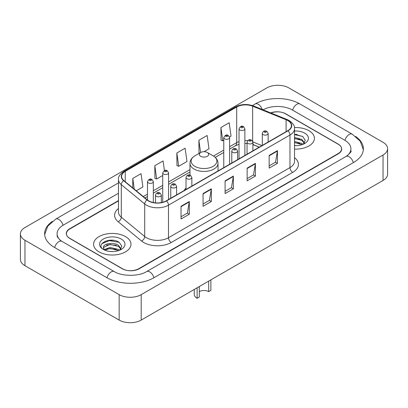 <?xml version="1.0" encoding="UTF-8"?>
<svg xmlns="http://www.w3.org/2000/svg" width="408" height="408" viewBox="0 0 408 408"><rect width="100%" height="100%" fill="white"/><g stroke="black" fill="none" stroke-linecap="round" stroke-linejoin="round"><path stroke-width="0.61" d="M186.012 187.971A20.645 11.919 0 0 0 184.166 190.516M259.248 147.166L253.24 144.738A15.581 8.996 0 0 0 252.894 144.6M118.483 200.894L69.86 228.964A11.684 6.747 0 0 0 66.438 233.738A11.684 6.747 0 0 0 69.86 238.507L122.196 268.724A11.684 6.747 0 0 0 138.72 268.724L338.14 153.592A11.684 6.747 0 0 0 341.562 148.818A11.684 6.747 0 0 0 338.14 144.049L285.804 113.832A11.684 6.747 0 0 0 270.994 113.016M347.024 155.851A21.032 12.143 0 0 0 350.911 148.818A21.032 12.143 0 0 0 344.75 140.23L292.419 110.017A21.032 12.143 0 0 0 263.048 109.803M118.483 193.259L63.25 225.15A21.032 12.143 0 0 0 57.089 233.738A21.032 12.143 0 0 0 60.976 240.771M119.167 294.642A15.581 8.996 0 0 0 141.199 294.642L383.035 155.02A15.581 8.996 0 0 0 387.6 148.66A15.581 8.996 0 0 0 383.035 142.3L288.833 87.914A15.581 8.996 0 0 0 266.801 87.914L24.965 227.536A15.581 8.996 0 0 0 20.4 233.896A15.581 8.996 0 0 0 24.965 240.256L119.167 294.642L119.167 320.086A15.581 8.996 0 0 0 141.199 320.086L383.035 180.464A15.581 8.996 0 0 0 387.6 174.104L387.6 148.66M20.4 233.896L20.4 259.34A15.581 8.996 0 0 0 24.965 265.7L119.167 320.086M52.372 221.371A33.502 19.339 0 0 0 44.625 233.738A33.502 19.339 0 0 0 54.437 247.411L106.769 277.629A33.502 19.339 0 0 0 154.148 277.629L353.563 162.496A33.502 19.339 0 0 0 363.375 148.818A33.502 19.339 0 0 0 355.628 136.451M259.213 147.186L253.205 144.758A15.581 8.996 0 0 0 252.894 144.636M113.837 240.373A15.581 8.996 0 0 0 104.718 241.454M297.279 134.462A15.581 8.996 0 0 0 294.53 134.441M308.943 130.688A18.697 10.797 0 0 0 294.449 127.551A18.697 10.797 0 0 1 308.943 130.688A18.697 10.797 0 0 1 314.42 138.322A18.697 10.797 0 0 0 308.943 130.688M125.501 236.599A18.697 10.797 0 0 0 105.121 234.258A18.697 10.797 0 0 0 93.58 244.234A18.697 10.797 0 0 0 99.057 251.869A18.697 10.797 0 0 0 119.432 254.204A18.697 10.797 0 0 0 130.978 244.234A18.697 10.797 0 0 0 125.501 236.599A18.697 10.797 0 0 0 105.121 234.258A18.697 10.797 0 0 0 93.58 244.234A18.697 10.797 0 0 0 99.057 251.869A18.697 10.797 0 0 0 119.432 254.204A18.697 10.797 0 0 0 130.978 244.234A18.697 10.797 0 0 0 125.501 236.599M287.762 120.528A12.464 7.196 180 0 1 291.414 125.618A12.464 7.196 180 0 1 287.762 130.703L166.291 200.833A12.464 7.196 180 0 1 147.268 199.874L123.853 180.571A12.464 7.196 180 0 1 121.599 176.44A12.464 7.196 180 0 1 125.251 171.35L236.696 107.008A12.464 7.196 180 0 1 252.659 106.202L286.095 119.722A12.464 7.196 180 0 1 287.762 120.528M287.982 120.401A12.776 7.375 0 0 0 286.278 119.575L252.838 106.054A12.776 7.375 0 0 0 236.477 106.881L125.032 171.227A12.776 7.375 0 0 0 123.599 180.673L147.013 199.976A12.776 7.375 0 0 0 166.515 200.96L287.982 130.83A12.776 7.375 0 0 0 287.982 120.401M181.03 206.29L181.03 219.009L189.292 214.241L189.292 201.521L181.03 206.29M181.03 216.755L187.394 213.078L189.256 201.94A3.116 1.8 -120 0 0 189.292 201.521M187.338 213.114L189.292 214.241M203.062 193.565L203.062 206.29L211.329 201.521L211.329 188.797L203.062 193.565M203.062 204.031L209.426 200.359L211.293 189.22A3.116 1.8 -120 0 0 211.329 188.797M209.37 200.389L211.329 201.521M269.168 155.402L269.168 168.127L277.435 163.353L277.435 150.634L269.168 155.402M269.168 165.867L275.533 162.19L277.399 151.052A3.116 1.8 -120 0 0 277.435 150.634M275.476 162.226L277.435 163.353M247.136 168.121L247.136 180.846L255.398 176.078L255.398 163.353L247.136 168.121M247.136 178.587L253.501 174.915L255.362 163.776A3.116 1.8 -120 0 0 255.398 163.353M253.445 174.945L255.398 176.078M225.099 180.846L225.099 193.565L233.361 188.797L233.361 176.078L225.099 180.846M225.099 191.311L231.464 187.634L233.33 176.496A3.116 1.8 -120 0 0 233.361 176.078M231.407 187.67L233.361 188.797M294.53 149.093A18.697 10.797 0 0 0 314.42 138.322A18.697 10.797 0 0 1 294.53 149.093M118.483 200.578L69.722 228.73A11.684 6.747 0 0 0 66.3 233.498A11.684 6.747 0 0 0 69.722 238.272L122.609 268.801A11.684 6.747 0 0 0 139.133 268.801L338.278 153.826A11.684 6.747 0 0 0 341.7 149.058A11.684 6.747 0 0 0 338.278 144.284L285.391 113.756A11.684 6.747 0 0 0 270.693 112.894M136.252 190.791L142.902 186.951L141.035 173.66L132.773 178.429L132.773 187.92M203.98 151.684L209.003 148.782L207.142 135.492L198.875 140.265L199.012 152.908M229.515 136.945L231.04 136.063L229.174 122.772L220.912 127.541L221.044 140.184M164.424 170.575L163.067 160.936L154.805 165.709L154.938 178.352M176.843 152.985L178.709 166.275L186.971 161.507L185.105 148.216L176.843 152.985L176.975 165.628M178.709 166.275L176.843 165.582M199.578 153.122L198.875 152.857M198.875 140.265L200.598 152.531M220.912 127.541L222.778 140.831L223.773 140.26M222.778 140.831L220.912 140.138M154.805 165.709L156.672 179L162.736 175.496M156.672 179L154.805 178.301M132.773 178.429L134.278 189.164M294.53 145.513L296.565 145.641M294.53 141.474L301.951 143.514L302.981 144.34M294.53 142.484L302.134 144.651M294.53 137.435L301.951 139.475L304.475 142.968M294.53 138.445L301.951 140.485L304.276 143.234M294.53 145.625A12.699 7.334 0 0 0 304.705 143.509A12.699 7.334 0 0 0 304.705 133.136A12.699 7.334 0 0 0 294.53 131.024M303.277 144.218L305.271 140.311L302.751 136.517L294.53 134.242M294.53 134.635L302.578 136.399M294.53 138.674L299.768 139.373M294.53 142.713L299.768 143.412M210.885 279.852L210.885 290.353L208.682 291.623A6.62 3.825 0 0 0 199.318 291.623M199.318 286.533L199.318 297.029L197.115 298.304L197.115 287.808M208.682 291.623L208.682 281.127M200.695 156.29A4.677 2.698 0 0 0 207.305 156.295A4.677 2.698 0 0 0 207.305 152.475L213.109 155.825A12.883 7.436 0 0 1 213.109 166.347A12.883 7.436 0 0 1 194.891 166.347A12.883 7.436 0 0 1 194.891 155.825C191.719 157.712 190.082 160.211 189.975 163.333A14.025 8.094 0 0 0 194.086 169.06A14.025 8.094 0 0 0 209.365 170.814A14.025 8.094 0 0 0 218.025 163.333C217.918 160.211 216.281 157.712 213.109 155.825L207.305 152.475A4.677 2.698 0 0 0 200.695 152.475A4.677 2.698 0 0 0 200.695 156.29M194.264 289.45L194.264 294.326A9.736 5.62 0 0 0 197.115 298.304M110.15 251.461L113.118 251.547M104.326 249.599L109.997 247.437L118.504 249.426L119.534 250.252M104.851 250.145L109.997 248.446L118.692 250.563M104.417 249.992L103.504 247.86A8.808 5.085 0 0 0 104.927 250.211M121.033 248.88L118.504 245.386C113.22 241.444 102.342 243.877 103.504 247.86L103.474 247.472M103.53 247.982L103.775 247.33L109.997 244.407L118.504 246.396L120.834 249.14M119.835 250.124L121.824 246.218L119.309 242.429C110.395 236.023 94.559 244.463 103.703 249.64L104.157 249.915M121.258 239.047A12.699 7.334 0 0 0 103.295 239.047A12.699 7.334 0 0 0 103.295 249.421A12.699 7.334 0 0 0 121.258 249.416A12.699 7.334 0 0 0 121.258 239.047M101.847 243.704L109.308 240.638L119.136 242.311M106.508 245.188L109.308 244.678L116.326 245.279M106.508 249.227L109.308 248.717L116.326 249.319M153.913 277.761A6.232 3.601 -120 0 0 146.62 271.595C138.96 276.548 121.956 276.548 114.291 271.595L61.96 241.378L60.119 240.159L57.349 236.885L57.089 235.645M107.003 277.761A6.232 3.601 -60 0 1 111.175 271.901A6.232 3.601 -60 0 1 114.291 271.595M54.672 247.549A6.232 3.601 -60 0 1 58.844 241.689A6.232 3.601 -60 0 1 61.96 241.378M44.661 234.615L47.762 226.139L55.728 219.116A6.232 3.601 60 0 1 63.016 225.287M252.414 105.56L255.148 103.984A6.232 3.601 60 0 1 262.237 109.477M255.148 103.984C267.301 96.752 287.783 96.752 299.941 103.984A6.232 3.601 120 0 0 296.825 104.29A6.232 3.601 120 0 0 292.653 110.15M363.339 149.695L360.239 141.219L352.272 134.196A6.232 3.601 120 0 0 349.156 134.507A6.232 3.601 120 0 0 344.984 140.367M353.328 162.629A6.232 3.601 -120 0 0 346.04 156.463L146.62 271.595M141.199 320.086L141.199 294.642M24.965 265.7L24.965 240.256M383.035 180.464L383.035 155.02M294.53 157.672A19.477 11.245 180 0 1 292.72 172.37L171.248 242.5A3.896 2.249 60 0 1 168.494 237.726L289.966 167.601A15.581 8.996 0 0 0 294.53 161.236L294.53 128.668A15.581 8.996 180 0 1 289.966 135.033A3.896 2.249 -120 0 0 287.982 130.83M171.248 242.5A19.477 11.245 180 0 1 143.708 242.5A19.477 11.245 180 0 1 141.525 241.001L118.111 221.692A19.477 11.245 180 0 1 118.483 208.498M146.462 237.726A15.581 8.996 0 0 0 168.494 237.726L168.494 205.158A15.581 8.996 180 0 1 144.713 203.959L121.303 184.656A15.581 8.996 180 0 1 118.483 179.494L118.483 212.063A15.581 8.996 0 0 0 121.303 217.224L144.713 236.528A15.581 8.996 0 0 0 146.462 237.726M294.53 128.668C295.05 126.235 293.26 123.522 289.16 120.523L287.11 119.534A3.896 1.826 112 0 0 286.278 119.575M287.11 119.534L253.674 106.014C247.217 103.729 241.097 104.06 235.299 107.008A3.896 2.249 60 0 1 236.477 106.881M125.032 171.227A3.896 2.249 -120 0 0 123.853 171.35C119.809 174.257 118.019 176.97 118.483 179.494M123.599 180.673A3.896 2.606 129.5 0 0 121.303 184.656L121.303 217.224A3.896 2.606 -50.5 0 1 118.111 221.692M253.674 106.014A3.896 1.826 112 0 0 252.838 106.054M147.013 199.976A3.896 2.606 129.5 0 0 144.713 203.959L144.713 236.528A3.896 2.606 -50.5 0 1 141.525 241.001M166.515 200.96A3.896 2.249 60 0 1 168.494 205.158L289.966 135.033L289.966 167.601A3.896 2.249 60 0 0 292.72 172.37M125.251 171.35L125.251 181.718M286.095 119.722L286.095 131.667M252.659 106.202L252.659 141.244M261.977 145.59L252.868 141.907M247.707 140.638A12.464 7.196 0 0 0 244.876 140.536M239.032 141.571A12.464 7.196 0 0 0 236.696 142.632L229.617 146.717M236.696 107.008L236.696 142.632A7.013 4.049 60 0 1 235.243 145.84L229.617 149.088M223.773 150.093L213.471 156.04M189.975 169.606L168.581 181.958M162.736 185.329L153.321 190.766M147.477 194.142L143.264 196.574M259.304 147.135L254.051 145.008A7.013 3.284 -68 0 1 252.894 143.555M225.099 181.249L233.33 176.496M247.136 168.529L255.362 163.776M269.168 155.805L277.399 151.052M203.062 193.973L211.293 189.22M181.03 206.693L189.256 201.94M263.165 134.635A2.922 1.688 180 0 1 262.308 133.441C263.058 131.044 264.583 130.351 266.893 131.356L268.153 133.441A2.922 1.688 180 0 1 266.348 134.997A2.922 1.688 180 0 1 263.165 134.635M265.919 131.453A0.974 0.561 0 0 0 264.542 131.453A0.974 0.561 0 0 0 264.542 132.248A0.974 0.561 0 0 0 265.919 132.248A0.974 0.561 0 0 0 265.919 131.453M247.906 143.443A2.922 1.688 180 0 1 247.049 142.249C247.794 139.852 249.324 139.159 251.634 140.168L252.894 142.249A2.922 1.688 180 0 1 251.088 143.81A2.922 1.688 180 0 1 247.906 143.443M250.66 140.26A0.974 0.561 0 0 0 249.283 140.26A0.974 0.561 0 0 0 249.283 141.056A0.974 0.561 0 0 0 250.66 141.056A0.974 0.561 0 0 0 250.66 140.26M232.647 152.255A2.922 1.688 180 0 1 231.79 151.062C232.535 148.665 234.065 147.966 236.375 148.976L237.635 151.062A2.922 1.688 180 0 1 235.829 152.618A2.922 1.688 180 0 1 232.647 152.255M235.401 149.073A0.974 0.561 0 0 0 234.024 149.073A0.974 0.561 0 0 0 234.024 149.869A0.974 0.561 0 0 0 235.401 149.869A0.974 0.561 0 0 0 235.401 149.073M186.869 178.684A2.922 1.688 180 0 1 186.012 177.49C186.757 175.093 188.287 174.4 190.597 175.404L191.857 177.49A2.922 1.688 180 0 1 190.052 179.051A2.922 1.688 180 0 1 186.869 178.684M189.623 175.501A0.974 0.561 0 0 0 188.246 175.501A0.974 0.561 0 0 0 188.246 176.297A0.974 0.561 0 0 0 189.623 176.297A0.974 0.561 0 0 0 189.623 175.501M171.61 187.491A2.922 1.688 180 0 1 170.753 186.298C171.498 183.901 173.028 183.207 175.338 184.217L176.598 186.298A2.922 1.688 180 0 1 174.792 187.859A2.922 1.688 180 0 1 171.61 187.491M174.364 184.314A0.974 0.561 0 0 0 172.987 184.314A0.974 0.561 0 0 0 172.987 185.11A0.974 0.561 0 0 0 174.364 185.11A0.974 0.561 0 0 0 174.364 184.314M156.351 196.304A2.922 1.688 180 0 1 155.494 195.111C156.239 192.714 157.769 192.02 160.079 193.025L161.339 195.111A2.922 1.688 180 0 1 159.533 196.666A2.922 1.688 180 0 1 156.351 196.304M159.105 193.122A0.974 0.561 0 0 0 157.728 193.122A0.974 0.561 0 0 0 157.728 193.917A0.974 0.561 0 0 0 159.105 193.917A0.974 0.561 0 0 0 159.105 193.122M244.876 155.463L244.876 128.811A2.922 1.688 180 0 1 243.076 130.371A2.922 1.688 180 0 1 239.889 130.004A2.922 1.688 180 0 1 239.032 128.811L239.032 158.839M241.266 127.622A0.974 0.561 0 0 0 242.643 127.622A0.974 0.561 0 0 0 242.643 126.827A0.974 0.561 0 0 0 241.266 126.827A0.974 0.561 0 0 0 241.266 127.622M229.617 164.276L229.617 137.624A2.922 1.688 180 0 1 227.812 139.179A2.922 1.688 180 0 1 224.63 138.817A2.922 1.688 180 0 1 223.773 137.624L223.773 167.647M226.006 136.43A0.974 0.561 0 0 0 227.384 136.43A0.974 0.561 0 0 0 227.384 135.635A0.974 0.561 0 0 0 226.006 135.635A0.974 0.561 0 0 0 226.006 136.43M168.581 199.512L168.581 172.864A2.922 1.688 180 0 1 166.775 174.42A2.922 1.688 180 0 1 163.593 174.053A2.922 1.688 180 0 1 162.736 172.864L162.736 202.271M164.97 171.671A0.974 0.561 0 0 0 166.347 171.671A0.974 0.561 0 0 0 166.347 170.876A0.974 0.561 0 0 0 164.97 170.876A0.974 0.561 0 0 0 164.97 171.671M153.321 202.531L153.321 181.672A2.922 1.688 180 0 1 151.516 183.233A2.922 1.688 180 0 1 148.334 182.866A2.922 1.688 180 0 1 147.477 181.672L147.477 200.042M149.71 180.479A0.974 0.561 0 0 0 151.088 180.479A0.974 0.561 0 0 0 151.088 179.683A0.974 0.561 0 0 0 149.71 179.683A0.974 0.561 0 0 0 149.71 180.479M55.728 219.116L118.483 182.886M350.911 150.725C351.778 151.358 350.156 153.27 346.04 156.463M299.941 103.984L352.272 134.196M235.299 107.008L123.853 171.35M254.051 145.008L252.894 144.59M247.049 143.534L244.876 143.494M239.032 144.32L235.243 145.84M223.773 152.464L215.246 157.386M189.975 171.977L168.581 184.329M162.736 187.7L153.321 193.137M147.477 196.513L144.957 197.967M218.025 170.967L218.025 163.333M189.975 175.134L189.975 163.333M200.695 152.475L194.891 155.825M262.308 145.401L262.308 133.441M268.153 142.025L268.153 133.441M247.049 154.209L247.049 142.249M252.894 150.838L252.894 142.249M231.79 163.022L231.79 151.062M237.635 159.645L237.635 151.062M186.012 189.45L186.012 177.49M191.857 186.079L191.857 177.49M170.753 198.257L170.753 186.298M176.598 194.886L176.598 186.298M155.494 202.852L155.494 195.111M161.339 202.587L161.339 195.111M244.876 128.811L243.617 126.73C241.924 125.506 240.394 126.2 239.032 128.811M229.617 137.624L228.358 135.538C226.664 134.314 225.134 135.007 223.773 137.624M168.581 172.864L167.321 170.779C165.628 169.555 164.098 170.248 162.736 172.864M153.321 181.672L152.062 179.586C150.368 178.362 148.838 179.061 147.477 181.672"/></g></svg>
